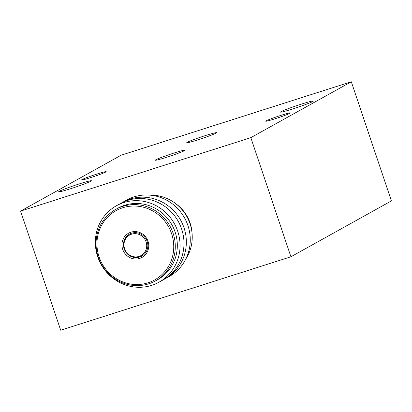 <?xml version="1.0" encoding="UTF-8"?>
<svg xmlns="http://www.w3.org/2000/svg" width="412" height="412" viewBox="0 0 412 412"><rect width="100%" height="100%" fill="white"/><g stroke="black" fill="none" stroke-linecap="round" stroke-linejoin="round"><path stroke-width="0.62" d="M205.578 135.522A15.733 0.85 161.4 0 1 216.568 132.69A15.733 0.85 161.4 0 1 201.926 138.514A15.733 0.85 161.4 0 1 186.744 142.727A15.733 0.85 161.4 0 1 205.578 135.522M174.178 152.986A15.733 0.85 161.4 0 1 185.168 150.148A15.733 0.85 161.4 0 1 170.527 155.973A15.733 0.85 161.4 0 1 155.345 160.186A15.733 0.85 161.4 0 1 174.178 152.986M150.39 195.18A40.912 39.207 60.9 0 1 174.77 202.936L176.084 203.888A37.538 35.973 60.9 0 1 192.013 232.528L192.126 234.145A40.912 39.207 60.9 0 1 185.853 258.947M351.307 81.777L250.831 137.649L20.6 211.099L121.082 155.226L351.307 81.777L391.4 200.902L290.918 256.774L60.693 330.223L20.6 211.099M250.831 137.649L290.918 256.774M281.293 115.252A13.009 0.706 161.4 0 1 290.378 112.909A13.009 0.706 161.4 0 1 278.27 117.724A13.009 0.706 161.4 0 1 265.719 121.205A13.009 0.706 161.4 0 1 281.293 115.252M97.108 174.013A13.009 0.706 161.4 0 1 106.193 171.665A13.009 0.706 161.4 0 1 94.085 176.485A13.009 0.706 161.4 0 1 81.535 179.967A13.009 0.706 161.4 0 1 97.108 174.013M301.203 104.179A17.309 0.937 161.4 0 1 313.29 101.058A17.309 0.937 161.4 0 1 297.186 107.47A17.309 0.937 161.4 0 1 280.484 112.1A17.309 0.937 161.4 0 1 301.203 104.179M79.341 183.891A17.309 0.937 161.4 0 1 91.428 180.77A17.309 0.937 161.4 0 1 75.324 187.182A17.309 0.937 161.4 0 1 58.617 191.812A17.309 0.937 161.4 0 1 79.341 183.891M147.177 241.442A12.587 12.066 60.9 0 1 141.78 256.115A12.587 12.066 60.9 0 1 125.119 250.975A12.587 12.066 60.9 0 1 129.548 234.114A12.587 12.066 60.9 0 1 141.028 234.124A12.587 12.066 60.9 0 1 147.177 241.442M129.785 233.985A12.587 12.066 -119.1 0 0 123.981 245.325L124.007 245.727A11.742 11.258 60.9 0 1 128.982 235.422A11.742 11.258 60.9 0 1 140.353 235.036A11.742 11.258 60.9 0 1 145.194 251.469A11.742 11.258 60.9 0 1 128.992 254.688A11.742 11.258 60.9 0 1 124.007 245.727M128.992 254.688L129.322 254.925A12.587 12.066 -119.1 0 0 142.016 255.981M148.011 241.247A13.848 13.272 -119.1 0 0 125.202 235.958A13.848 13.272 -119.1 0 0 132.839 258.654A13.848 13.272 -119.1 0 0 148.011 241.247M171.613 233.717A39.65 38.002 60.9 0 1 128.158 283.569A39.65 38.002 60.9 0 1 106.286 218.571A39.65 38.002 60.9 0 1 171.613 233.717M173.076 233.177A40.912 39.207 -119.1 0 0 115.782 209.358A40.912 39.207 -119.1 0 0 98.252 257.047A40.912 39.207 -119.1 0 0 155.545 280.866A40.912 39.207 -119.1 0 0 173.076 233.177M115.782 209.358L117.822 208.225A40.912 39.207 60.9 0 1 171.974 224.921A40.912 39.207 60.9 0 1 157.585 279.733L155.545 280.866M97.701 256.738A43.744 41.921 60.9 0 1 116.447 205.748A43.744 41.921 60.9 0 1 174.343 223.603A43.744 41.921 60.9 0 1 158.965 282.205A43.744 41.921 60.9 0 1 97.701 256.738M116.447 205.748L120.371 203.564A43.744 41.921 60.9 0 1 178.267 221.419A43.744 41.921 60.9 0 1 162.889 280.021L158.965 282.205M121.561 202.931A43.744 41.921 60.9 0 1 122.725 202.256A43.744 41.921 60.9 0 1 180.626 220.111A43.744 41.921 60.9 0 1 165.243 278.713A43.744 41.921 60.9 0 1 164.053 279.351M122.725 202.256L126.654 200.072A43.744 41.921 60.9 0 1 184.55 217.927A43.744 41.921 60.9 0 1 169.167 276.529L165.243 278.713M174.77 202.936A40.912 39.207 60.9 0 1 192.126 234.145"/></g></svg>

